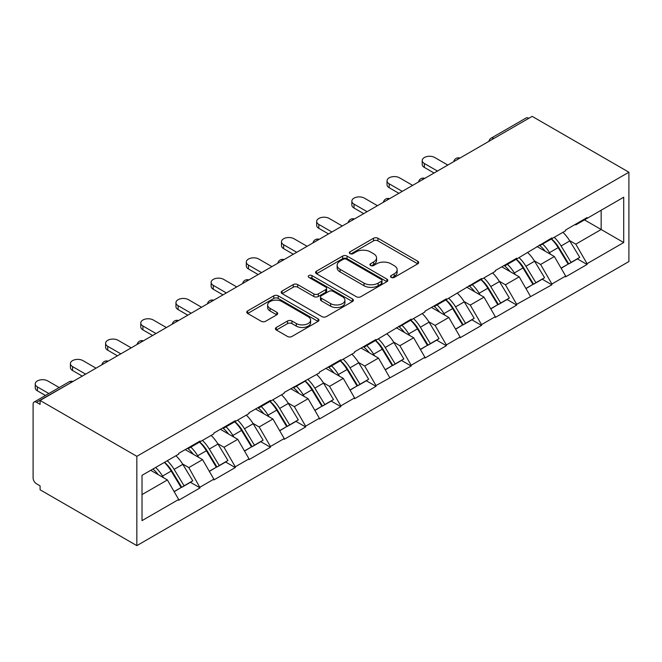 <?xml version="1.0" encoding="UTF-8"?>
<svg xmlns="http://www.w3.org/2000/svg" width="662" height="662" viewBox="0 0 662 662"><rect width="100%" height="100%" fill="white"/><g stroke="black" fill="none" stroke-linecap="round" stroke-linejoin="round"><path stroke-width="0.99" d="M391.159 277.395A2.193 1.266 0 0 0 394.262 277.395L417.78 263.815A3.128 1.804 0 0 0 418.698 262.541A3.128 1.804 0 0 0 417.78 261.258L377.936 238.254A3.128 1.804 0 0 0 373.509 238.254L349.991 251.833A2.193 1.266 0 0 0 349.346 252.727A2.193 1.266 0 0 0 349.991 253.629A2.193 1.266 0 0 0 353.086 253.629L356.131 251.866A10.021 5.784 0 0 1 370.298 251.866L373.616 253.786A10.021 5.784 0 0 1 376.554 257.874A10.021 5.784 0 0 1 373.616 261.962L370.579 263.724A2.193 1.266 0 0 0 369.934 264.618A2.193 1.266 0 0 0 370.579 265.512A2.193 1.266 0 0 0 373.674 265.512L376.719 263.757A10.021 5.784 0 0 1 390.886 263.757L394.204 265.669A10.021 5.784 0 0 1 397.142 269.757A10.021 5.784 0 0 1 394.204 273.853L391.159 275.607A2.193 1.266 0 0 0 390.522 276.501A2.193 1.266 0 0 0 391.159 277.395L391.159 275.607M276.335 327.458A3.128 1.804 0 0 0 275.417 328.741A3.128 1.804 0 0 0 276.335 330.015L287.515 336.47A3.128 1.804 0 0 0 291.942 336.47L318.058 321.393A3.128 1.804 0 0 0 318.976 320.11A3.128 1.804 0 0 0 318.058 318.836L278.214 295.831A3.128 1.804 0 0 0 273.787 295.831L247.671 310.908A3.128 1.804 0 0 0 246.752 312.191A3.128 1.804 0 0 0 247.671 313.465L261.176 321.26A3.128 1.804 0 0 0 265.603 321.26L276.774 314.806A3.128 1.804 0 0 0 277.692 313.531A3.128 1.804 0 0 0 276.774 312.249L270.079 308.384A8.374 4.833 0 0 1 267.63 304.967A8.374 4.833 0 0 1 272.802 300.498A8.374 4.833 0 0 1 281.921 301.549L308.153 316.693A8.374 4.833 0 0 1 310.61 320.11A8.374 4.833 0 0 1 305.439 324.579A8.374 4.833 0 0 1 296.311 323.528L291.942 321.004A3.128 1.804 0 0 0 287.515 321.004L276.335 327.458L276.335 330.015M40.092 400.46L532.157 116.371L628.9 172.219L136.835 456.317L40.092 400.46L40.092 404.366L36.484 402.281A4.783 2.764 -120 0 0 34.093 402.049A4.783 2.764 -120 0 0 33.1 404.234L33.1 477.931A4.783 2.764 -120 0 0 36.484 483.79L40.092 485.867L40.092 489.781L136.835 545.629L136.835 456.317M356.355 296.725A3.128 1.804 0 0 0 360.782 296.725L386.898 281.648A3.128 1.804 0 0 0 387.816 280.365A3.128 1.804 0 0 0 386.898 279.091L347.053 256.086A3.128 1.804 0 0 0 342.626 256.086L316.51 271.163A3.128 1.804 0 0 0 315.592 272.446A3.128 1.804 0 0 0 316.51 273.72L356.355 296.725M309.75 277.866A2.193 1.266 0 0 1 311.976 278.181L311.976 275.574L352.482 298.959A3.128 1.804 0 0 1 353.4 300.242A3.128 1.804 0 0 1 352.482 301.516L326.358 316.602A3.128 1.804 0 0 1 321.931 316.602L282.086 293.597L282.086 291.04A3.128 1.804 0 0 0 281.176 292.314A3.128 1.804 0 0 0 282.086 293.597M282.086 291.04L293.266 284.586A3.128 1.804 0 0 1 297.693 284.586L313.854 293.911A3.128 1.804 0 0 0 318.281 293.911L325.696 289.633A3.128 1.804 0 0 0 326.614 288.351A3.128 1.804 0 0 0 325.696 287.076L308.873 277.361A2.193 1.266 0 0 1 308.235 276.468A2.193 1.266 0 0 1 309.584 275.301A2.193 1.266 0 0 1 311.976 275.574M136.835 545.629L628.9 261.54L628.9 172.219M164.499 462.341A21.366 12.338 -120 0 1 171.814 470.897L181.777 487.34L190.457 482.325L200.09 487.886L188.819 467.579L182.571 463.971M200.09 487.886L178.666 500.257L178.666 499.479L142.024 520.63L142.024 475.324L178.666 454.165L178.666 453.387L200.09 441.016L200.09 441.794L213.851 433.858L213.851 433.072L235.267 420.709L235.267 421.487L249.028 413.543L249.028 412.765L270.452 400.394L270.452 401.18L284.205 393.236L284.205 392.45L319.39 372.921L319.39 372.143L340.806 359.772L340.806 360.558L354.567 352.614L354.567 351.828L375.991 339.465L375.991 340.243L411.168 319.15L411.168 319.936L424.921 311.992L424.921 311.206L446.345 298.843L446.345 299.621L481.531 278.528L481.531 279.314L495.284 271.37L495.284 270.584L516.708 258.221L516.708 258.999L551.885 237.906L551.885 238.692L565.646 230.748L565.646 229.962L587.07 217.599L587.07 218.377L623.712 197.218L623.712 242.532L587.07 263.691L575.791 244.162L569.543 240.554M551.479 238.924A21.366 12.338 -120 0 1 558.794 247.48L568.749 263.923L577.438 258.908L587.07 264.469L587.07 263.691M587.07 264.469L565.646 276.84L565.646 276.054L551.885 283.998L540.614 264.469L534.366 260.861M516.302 259.239A21.366 12.338 -120 0 1 523.617 267.787L533.572 284.23L542.252 279.215L551.885 284.784L551.885 283.998M551.885 284.784L516.708 304.313L505.429 284.784L499.189 281.176M481.117 279.546A21.366 12.338 -120 0 1 488.432 288.102L498.395 304.545L507.075 299.53L516.708 305.091L516.708 304.313M516.708 305.091L495.284 317.462L495.284 316.676L481.531 324.62L470.252 305.091L464.004 301.483M445.94 299.861A21.366 12.338 -120 0 1 453.255 308.409L463.21 324.852L471.898 319.837L481.531 325.398L481.531 324.62M481.531 325.398L460.107 337.769L460.107 336.991L446.345 344.935L435.075 325.398L428.827 321.798M410.763 320.168A21.366 12.338 -120 0 1 418.078 328.724L428.033 345.167L436.713 340.152L446.345 345.713L446.345 344.935M446.345 345.713L424.921 358.084L424.921 357.298L411.168 365.242L399.898 345.713L393.65 342.105M375.577 340.483A21.366 12.338 -120 0 1 382.893 349.031L392.856 365.474L401.536 360.459L411.168 366.02L411.168 365.242M411.168 366.02L375.991 385.557L364.712 366.02L358.465 362.42M340.4 360.79A21.366 12.338 -120 0 1 347.716 369.346L357.679 385.789L366.359 380.774L375.991 386.335L375.991 385.557M375.991 386.335L354.567 398.706L354.567 397.92L340.806 405.864L329.535 386.335L323.288 382.727M305.223 381.105A21.366 12.338 -120 0 1 312.538 389.653L322.493 406.096L331.174 401.081L340.806 406.642L340.806 405.864M340.806 406.642L319.39 419.013L319.39 418.235L305.629 426.171L294.358 406.642L288.111 403.042M270.038 401.412A21.366 12.338 -120 0 1 277.353 409.968L287.316 426.411L295.997 421.396L305.629 426.957L305.629 426.171M305.629 426.957L284.205 439.328L284.205 438.542L270.452 446.486L259.173 426.957L252.925 423.349M234.861 421.719A21.366 12.338 -120 0 1 242.176 430.275L252.139 446.718L260.82 441.703L270.452 447.264L270.452 446.486M270.452 447.264L249.028 459.635L249.028 458.857L235.267 466.793L223.996 447.264L217.748 443.664M199.684 442.034A21.366 12.338 -120 0 1 206.999 450.582L216.954 467.033L225.634 462.018L235.267 467.579L235.267 466.793M235.267 467.579L213.851 479.95L213.851 479.164L200.09 487.108M188.14 447.917L188.819 448.306L200.09 441.794M188.819 467.579L202.572 459.635L185.203 449.614M213.851 479.164L202.572 459.635M223.317 427.602L223.996 428L235.267 421.487M223.996 447.264L237.749 439.328L220.388 429.299M249.028 458.857L237.749 439.328M258.494 407.296L259.173 407.684L270.452 401.18M259.173 426.957L272.934 419.013L255.565 408.992M284.205 438.542L272.934 419.013M293.68 386.989L294.358 387.378L305.629 380.865M294.358 406.642L308.111 398.706L290.742 388.677M319.39 418.235L308.111 398.706M328.857 366.674L329.535 367.062L340.806 360.558M329.535 386.335L343.288 378.391L325.927 368.37M354.567 397.92L343.288 378.391M364.034 346.367L364.712 346.756L375.991 340.243M364.712 366.02L378.474 358.084L361.104 348.055M389.744 377.613L378.474 358.084M399.219 326.052L399.898 326.44L411.168 319.936M399.898 345.713L413.651 337.769L396.281 327.748M424.921 357.298L413.651 337.769M434.396 305.745L435.075 306.134L446.345 299.621M435.075 325.398L448.828 317.462L431.467 307.433M460.107 336.991L448.828 317.462M469.573 285.43L470.252 285.818L481.531 279.314M470.252 305.091L484.013 297.147L466.644 287.126M495.284 316.676L484.013 297.147M504.758 265.123L505.429 265.512L516.708 258.999M505.429 284.784L519.19 276.84L501.821 266.811M530.461 296.369L519.19 276.84M539.935 244.808L540.614 245.197L551.885 238.692M540.614 264.469L554.367 256.525L537.006 246.504M565.646 276.054L554.367 256.525M528.773 118.324L493.819 138.499M492.379 139.334A4.783 2.764 120 0 1 493.595 138.375A4.783 2.764 60 0 0 491.204 138.135L526.158 117.952A4.783 2.764 60 0 1 528.549 118.192M575.112 224.501L575.791 224.89L587.07 218.377M575.791 244.162L601.162 229.507L601.162 210.243L623.712 197.218M584.472 219.875L623.712 242.532M142.024 494.597L167.395 479.95L150.704 470.31M178.666 499.479L167.395 479.95M558.298 247.861L559.415 248.507M523.121 268.168L524.238 268.813M487.944 288.483L489.061 289.128M452.758 308.79L453.875 309.435M417.581 329.105L418.698 329.75M382.404 349.412L383.521 350.057M347.219 369.727L348.336 370.372M312.042 390.034L313.159 390.679M276.865 410.349L277.982 410.994M241.68 430.656L242.797 431.301M206.503 450.971L207.62 451.616M171.326 471.278L172.443 471.923M392.036 277.709L394.204 276.451A10.021 5.784 0 0 0 397.142 272.363L397.142 269.757M376.554 257.874L376.554 260.48A10.021 5.784 0 0 1 373.616 264.568L371.448 265.818M417.739 263.84L377.936 240.86A3.128 1.804 0 0 0 373.509 240.86L350.868 253.935M386.856 281.673L347.053 258.693A3.128 1.804 0 0 0 342.626 258.693L316.552 273.745M381.37 281.259A2.193 1.266 0 0 0 382.007 280.365A2.193 1.266 0 0 0 381.37 279.472L346.392 259.281A2.193 1.266 0 0 0 343.297 259.281L340.086 261.134A10.021 5.784 0 0 0 337.148 265.222A10.021 5.784 0 0 0 340.086 269.31L363.992 283.113A10.021 5.784 0 0 0 378.159 283.113L381.37 281.259L381.37 283.866A2.193 1.266 0 0 0 382.007 282.972L382.007 280.365M337.148 265.222L337.148 267.829A10.021 5.784 0 0 0 340.086 271.917L340.086 269.31M381.37 283.866L378.159 285.719A10.021 5.784 0 0 1 363.992 285.719L340.086 271.917M282.128 293.622L293.266 287.192L293.266 284.586M326.614 288.351L326.614 290.957A3.128 1.804 0 0 1 325.696 292.24L318.281 296.518A3.128 1.804 0 0 1 313.854 296.518L297.693 287.192A3.128 1.804 0 0 0 293.266 287.192M311.976 278.181L352.441 301.541M330.619 303.593A8.374 4.833 0 0 0 339.747 304.644A8.374 4.833 0 0 0 344.919 300.176A8.374 4.833 0 0 0 342.461 296.758L333.226 291.421A3.128 1.804 0 0 0 328.799 291.421L321.376 295.699A3.128 1.804 0 0 0 320.466 296.981A3.128 1.804 0 0 0 321.376 298.256L330.619 303.593L330.619 306.2A8.374 4.833 0 0 0 339.747 307.242A8.374 4.833 0 0 0 344.919 302.782L344.919 300.176M320.466 296.981L320.466 299.588A3.128 1.804 0 0 0 321.376 300.862L321.376 298.256M330.619 306.2L321.376 300.862M310.61 320.11L310.61 322.717A8.374 4.833 0 0 1 305.439 327.185A8.374 4.833 0 0 1 296.311 326.134L291.942 323.61A3.128 1.804 0 0 0 287.515 323.61L276.377 330.04M267.63 304.967L267.63 307.573A8.374 4.833 0 0 0 270.079 310.991L270.079 308.384M276.733 314.831L270.079 310.991M318.017 321.418L278.214 298.438A3.128 1.804 0 0 0 273.787 298.438L247.712 313.49M424.359 163.497L424.359 167.403A7.332 4.237 180 0 1 422.215 164.416L422.215 160.51A7.332 4.237 0 0 0 424.359 163.497L437.441 171.053M447.818 165.061L434.735 157.515A7.332 4.237 0 0 0 426.742 156.596A7.332 4.237 0 0 0 422.215 160.51M562.923 232.321A26.149 15.102 60 0 1 569.783 240.935L561.095 245.95A26.149 15.102 -120 0 0 554.243 237.327M561.095 245.95L571.058 262.392L579.738 257.377L569.783 240.935M568.749 263.923L571.058 262.392M577.438 258.908L579.738 257.377M539.29 245.18A21.366 12.338 60 0 1 545.19 251.229M542.633 244.038A26.149 15.102 60 0 1 549.485 252.652L550.47 254.274M561.169 268.3L568.128 264.08L558.165 247.638A26.149 15.102 -120 0 0 551.314 239.023M568.128 264.08L561.078 268.151M424.359 167.403L434.057 173.005M389.182 183.813L389.182 187.718A7.332 4.237 180 0 1 387.03 184.723L387.03 180.817A7.332 4.237 0 0 0 389.182 183.813L402.264 191.359M412.633 185.377L399.558 177.821A7.332 4.237 0 0 0 391.565 176.903A7.332 4.237 0 0 0 387.03 180.817M527.746 252.627A26.149 15.102 60 0 1 534.598 261.242L525.918 266.256A26.149 15.102 -120 0 0 519.066 257.642M525.918 266.256L535.881 282.699L544.561 277.692L534.598 261.242M533.572 284.23L535.881 282.699M542.252 279.215L544.561 277.692M504.113 265.495A21.366 12.338 60 0 1 510.005 271.536M507.448 264.345A26.149 15.102 60 0 1 514.308 272.967L515.284 274.581M525.984 288.615L532.943 284.395L522.988 267.953A26.149 15.102 -120 0 0 516.137 259.33M532.943 284.395L525.901 288.458M389.182 187.718L398.88 193.312M354.005 204.119L354.005 208.025A7.332 4.237 180 0 1 351.853 205.038L351.853 201.124A7.332 4.237 0 0 0 354.005 204.119L367.079 211.675M377.456 205.683L364.373 198.137A7.332 4.237 0 0 0 356.379 197.218A7.332 4.237 0 0 0 351.853 201.124M492.569 272.934A26.149 15.102 60 0 1 499.421 281.557L490.741 286.572A26.149 15.102 -120 0 0 483.889 277.949M490.741 286.572L500.695 303.014L509.376 297.999L499.421 281.557M498.395 304.545L500.695 303.014M507.075 299.53L509.376 297.999M468.936 285.802A21.366 12.338 60 0 1 474.828 291.851M472.271 284.66A26.149 15.102 60 0 1 479.123 293.274L480.107 294.896M490.807 308.922L497.766 304.702L487.803 288.26A26.149 15.102 -120 0 0 480.951 279.645M497.766 304.702L490.716 308.773M354.005 208.025L363.695 213.627M318.819 224.435L318.819 228.34A7.332 4.237 180 0 1 316.676 225.345L316.676 221.439A7.332 4.237 0 0 0 318.819 224.435L331.902 231.981M342.279 225.999L329.196 218.443A7.332 4.237 0 0 0 321.202 217.525A7.332 4.237 0 0 0 316.676 221.439M457.384 293.249A26.149 15.102 60 0 1 464.244 301.864L455.555 306.878A26.149 15.102 -120 0 0 448.704 298.264M455.555 306.878L465.518 323.321L474.199 318.306L464.244 301.864M463.21 324.852L465.518 323.321M471.898 319.837L474.199 318.306M433.751 306.109A21.366 12.338 60 0 1 439.651 312.158M437.094 304.967A26.149 15.102 60 0 1 443.945 313.581L444.93 315.203M455.63 329.229L462.589 325.017L452.626 308.575A26.149 15.102 -120 0 0 445.774 299.952M462.589 325.017L455.539 329.08M318.819 228.34L328.517 233.934M283.642 244.741L283.642 248.647A7.332 4.237 180 0 1 281.491 245.652L281.491 241.746A7.332 4.237 0 0 0 283.642 244.741L296.725 252.296M307.094 246.305L294.019 238.759A7.332 4.237 0 0 0 286.025 237.84A7.332 4.237 0 0 0 281.491 241.746M422.207 313.556A26.149 15.102 60 0 1 429.059 322.179L420.378 327.193A26.149 15.102 -120 0 0 413.527 318.571M420.378 327.193L430.341 343.636L439.022 338.621L429.059 322.179M428.033 345.167L430.341 343.636M436.713 340.152L439.022 338.621M398.574 326.424A21.366 12.338 60 0 1 404.465 332.473M401.908 325.274A26.149 15.102 60 0 1 408.768 333.896L409.745 335.518M420.444 349.544L427.404 345.324L417.449 328.882A26.149 15.102 -120 0 0 410.597 320.267M427.404 345.324L420.362 349.395M283.642 248.647L293.34 254.249M248.465 265.057L248.465 268.962A7.332 4.237 180 0 1 246.314 265.967L246.314 262.061A7.332 4.237 0 0 0 248.465 265.057L261.54 272.603M271.917 266.62L258.834 259.065A7.332 4.237 0 0 0 250.84 258.147A7.332 4.237 0 0 0 246.314 262.061M387.03 333.871A26.149 15.102 60 0 1 393.882 342.486L385.201 347.5A26.149 15.102 -120 0 0 378.35 338.886M385.201 347.5L395.156 363.943L403.837 358.928L393.882 342.486M392.856 365.474L395.156 363.943M401.536 360.459L403.837 358.928M363.397 346.731A21.366 12.338 60 0 1 369.288 352.78M366.731 345.589A26.149 15.102 60 0 1 373.583 354.203L374.568 355.825M385.267 369.851L392.227 365.639L382.264 349.197A26.149 15.102 -120 0 0 375.412 340.574M392.227 365.639L385.185 369.702M248.465 268.962L258.163 274.556M213.28 285.363L213.28 289.269A7.332 4.237 180 0 1 211.137 286.274L211.137 282.368A7.332 4.237 0 0 0 213.28 285.363L226.363 292.918M236.739 286.927L223.657 279.381A7.332 4.237 0 0 0 215.663 278.462A7.332 4.237 0 0 0 211.137 282.368M351.845 354.178A26.149 15.102 60 0 1 358.705 362.801L350.016 367.815A26.149 15.102 -120 0 0 343.164 359.193M350.016 367.815L359.979 384.258L368.66 379.243L358.705 362.801M357.679 385.789L359.979 384.258M366.359 380.774L368.66 379.243M328.211 367.046A21.366 12.338 60 0 1 334.111 373.095M331.554 365.896A26.149 15.102 60 0 1 338.406 374.518L339.391 376.14M350.09 390.166L357.05 385.946L347.087 369.504A26.149 15.102 -120 0 0 340.235 360.889M357.05 385.946L349.999 390.017M213.28 289.269L222.978 294.871M178.103 305.678L178.103 309.584A7.332 4.237 180 0 1 175.951 306.589L175.951 302.683A7.332 4.237 0 0 0 178.103 305.678L191.186 313.225M201.554 307.242L188.48 299.687A7.332 4.237 0 0 0 180.486 298.769A7.332 4.237 0 0 0 175.951 302.683M316.668 374.493A26.149 15.102 60 0 1 323.519 383.108L314.839 388.122A26.149 15.102 -120 0 0 307.987 379.508M314.839 388.122L324.802 404.565L333.483 399.55L323.519 383.108M322.493 406.096L324.802 404.565M331.174 401.081L333.483 399.55M293.034 387.353A21.366 12.338 60 0 1 298.926 393.402M296.369 386.211A26.149 15.102 60 0 1 303.229 394.825L304.206 396.447M314.905 410.473L321.864 406.261L311.91 389.819A26.149 15.102 -120 0 0 305.058 381.196M321.864 406.261L314.822 410.324M178.103 309.584L187.801 315.178M142.926 325.985L142.926 329.891A7.332 4.237 180 0 1 140.774 326.896L140.774 322.99A7.332 4.237 0 0 0 142.926 325.985L156 333.54M166.377 327.549L153.294 319.994A7.332 4.237 0 0 0 145.301 319.084A7.332 4.237 0 0 0 140.774 322.99M281.491 394.8A26.149 15.102 60 0 1 288.342 403.423L279.662 408.437A26.149 15.102 -120 0 0 272.81 399.815M279.662 408.437L289.617 424.88L298.297 419.865L288.342 403.423M287.316 426.411L289.617 424.88M295.997 421.396L298.297 419.865M257.857 407.668A21.366 12.338 60 0 1 263.749 413.709M261.192 406.518A26.149 15.102 60 0 1 268.044 415.14L269.029 416.762M279.728 430.788L286.687 426.568L276.733 410.126A26.149 15.102 -120 0 0 269.873 401.511M286.687 426.568L279.645 430.639M142.926 329.891L152.624 335.493M107.74 346.3L107.74 350.206A7.332 4.237 180 0 1 105.597 347.211L105.597 343.305A7.332 4.237 0 0 0 107.74 346.3L120.823 353.847M131.2 347.856L118.117 340.309A7.332 4.237 0 0 0 110.124 339.391A7.332 4.237 0 0 0 105.597 343.305M246.305 415.115A26.149 15.102 60 0 1 253.165 423.73L244.477 428.744A26.149 15.102 -120 0 0 237.625 420.13M244.477 428.744L254.44 445.187L263.12 440.172L253.165 423.73M252.139 446.718L254.44 445.187M260.82 441.703L263.12 440.172M222.672 427.975A21.366 12.338 60 0 1 228.572 434.024M226.015 426.833A26.149 15.102 60 0 1 232.867 435.447L233.852 437.069M244.551 451.095L251.51 446.883L241.547 430.441A26.149 15.102 -120 0 0 234.696 421.818M251.51 446.883L244.46 450.946M107.74 350.206L117.439 355.8M72.563 366.607L72.563 370.513A7.332 4.237 180 0 1 70.412 367.518L70.412 363.612A7.332 4.237 0 0 0 72.563 366.607L85.646 374.162M96.015 368.171L82.94 360.616A7.332 4.237 0 0 0 74.947 359.706A7.332 4.237 0 0 0 70.412 363.612M211.128 435.422A26.149 15.102 60 0 1 217.98 444.045L209.3 449.059A26.149 15.102 -120 0 0 202.448 440.437M209.3 449.059L219.263 465.502L227.943 460.487L217.98 444.045M216.954 467.033L219.263 465.502M225.634 462.018L227.943 460.487M187.495 448.29A21.366 12.338 60 0 1 193.387 454.331M190.83 447.14A26.149 15.102 60 0 1 197.69 455.762L198.666 457.384M209.366 471.41L216.325 467.19L206.37 450.748A26.149 15.102 -120 0 0 199.519 442.133M216.325 467.19L209.283 471.261M72.563 370.513L82.262 376.115M37.386 386.922L37.386 390.828A7.332 4.237 180 0 1 35.235 387.833L35.235 383.927A7.332 4.237 0 0 0 37.386 386.922L48.839 393.534M59.208 387.543L47.755 380.931A7.332 4.237 0 0 0 39.761 380.013A7.332 4.237 0 0 0 35.235 383.927M175.951 455.737A26.149 15.102 60 0 1 182.803 464.352L174.123 469.366A26.149 15.102 -120 0 0 167.271 460.752M174.123 469.366L184.077 485.809L192.758 480.794L182.803 464.352M181.777 487.34L184.077 485.809M190.457 482.325L192.758 480.794M152.889 469.052A21.366 12.338 60 0 1 158.21 474.646M155.653 467.455A26.149 15.102 60 0 1 162.504 476.069L163.489 477.691M174.189 491.717L181.148 487.505L171.193 471.063A26.149 15.102 -120 0 0 164.333 462.44M181.148 487.505L174.106 491.568M37.386 390.828L45.455 395.487M71.661 382.231L36.484 402.281M72.654 381.66A4.783 2.764 -60 0 0 71.438 382.098A4.783 2.764 -120 0 0 69.047 381.866L34.093 402.049M457.202 159.641A4.783 2.764 120 0 1 458.41 158.681A4.783 2.764 -60 0 1 459.627 158.243M422.017 179.956A4.783 2.764 120 0 1 423.233 178.997A4.783 2.764 -60 0 1 424.45 178.55M386.84 200.263A4.783 2.764 120 0 1 388.056 199.303A4.783 2.764 -60 0 1 389.273 198.865M351.663 220.578A4.783 2.764 120 0 1 352.871 219.618A4.783 2.764 -60 0 1 354.087 219.172M316.477 240.885A4.783 2.764 120 0 1 317.694 239.925A4.783 2.764 -60 0 1 318.91 239.487M281.3 261.2A4.783 2.764 120 0 1 282.517 260.24A4.783 2.764 -60 0 1 283.733 259.794M246.123 281.507A4.783 2.764 120 0 1 247.331 280.547A4.783 2.764 -60 0 1 248.548 280.109M210.938 301.822A4.783 2.764 120 0 1 212.154 300.862A4.783 2.764 -60 0 1 213.371 300.416M175.761 322.129A4.783 2.764 120 0 1 176.977 321.169A4.783 2.764 -60 0 1 178.194 320.731M140.584 342.444A4.783 2.764 120 0 1 141.8 341.484A4.783 2.764 -60 0 1 143.009 341.038M105.399 362.751A4.783 2.764 120 0 1 106.615 361.791A4.783 2.764 -60 0 1 107.832 361.353M394.204 276.451L394.204 273.853M370.579 265.512L370.579 263.724M373.616 264.568L373.616 261.962M349.991 253.629L349.991 251.833M373.509 240.86L373.509 238.254M377.936 240.86L377.936 238.254M417.78 263.815L417.78 261.258M316.51 273.72L316.51 271.163M342.626 258.693L342.626 256.086M347.053 258.693L347.053 256.086M386.898 281.648L386.898 279.091M363.992 285.719L363.992 283.113M378.159 285.719L378.159 283.113M297.693 287.192L297.693 284.586M313.854 296.518L313.854 293.911M318.281 296.518L318.281 293.911M325.696 292.24L325.696 289.633M352.482 301.516L352.482 298.959M287.515 323.61L287.515 321.004M291.942 323.61L291.942 321.004M296.311 326.134L296.311 323.528M276.774 314.806L276.774 312.249M247.671 313.465L247.671 310.908M273.787 298.438L273.787 295.831M278.214 298.438L278.214 295.831M318.058 321.393L318.058 318.836M558.165 247.638L549.485 252.652M522.988 267.953L514.308 272.967M487.803 288.26L479.123 293.274M452.626 308.575L443.945 313.581M417.449 328.882L408.768 333.896M382.264 349.197L373.583 354.203M347.087 369.504L338.406 374.518M311.91 389.819L303.229 394.825M276.733 410.126L268.044 415.14M241.547 430.441L232.867 435.447M206.37 450.748L197.69 455.762M171.193 471.063L162.504 476.069M491.204 138.135A4.783 4.783 0 0 0 488.904 141.337M459.949 158.061A4.783 4.783 0 0 0 453.727 161.652M424.764 178.368A4.783 4.783 0 0 0 418.541 181.959M389.587 198.683A4.783 4.783 0 0 0 383.364 202.274M354.41 218.99A4.783 4.783 0 0 0 348.187 222.581M319.225 239.305A4.783 4.783 0 0 0 313.002 242.896M284.048 259.612A4.783 4.783 0 0 0 277.825 263.203M248.871 279.927A4.783 4.783 0 0 0 242.648 283.518M213.694 300.234A4.783 4.783 0 0 0 207.463 303.825M178.508 320.54A4.783 4.783 0 0 0 172.285 324.14M143.331 340.856A4.783 4.783 0 0 0 137.108 344.447M108.154 361.162A4.783 4.783 0 0 0 101.923 364.762M72.969 381.478A4.783 4.783 0 0 0 69.047 381.866"/></g></svg>
